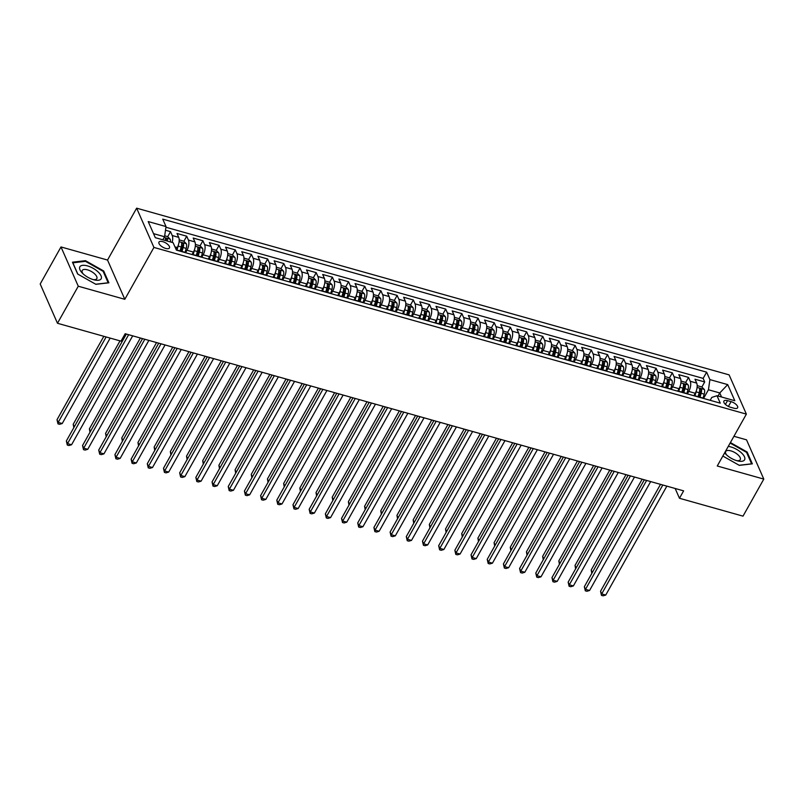 <?xml version="1.0" encoding="UTF-8"?>
<svg xmlns="http://www.w3.org/2000/svg" width="804" height="804" viewBox="0 0 804 804"><rect width="100%" height="100%" fill="white"/><g stroke="black" fill="none" stroke-linecap="round" stroke-linejoin="round"><path stroke-width="1.21" d="M165.704 248.426A6.01 2.563 29.3 0 0 169.453 247.974A6.01 2.563 29.3 0 0 162.72 241.632A6.01 2.563 29.3 0 0 158.971 242.084A6.01 2.563 29.3 0 0 165.704 248.426M60.993 246.949L78.269 286.214L124.811 299.309L107.535 260.044L60.993 246.949L40.2 284.003L57.476 323.268L121.012 341.147L125.173 333.73L683.631 490.862L679.47 498.269L743.007 516.148L763.8 479.094L746.524 439.828L733.931 436.291M107.535 260.044L136.64 208.176L729.097 374.865L746.373 414.12L153.926 247.431L136.64 208.176M693.862 395.719L695.239 393.256A7.517 3.357 -74.3 0 0 696.696 383.086L694.988 379.217L704.706 381.95L701.872 387.005M687.38 393.9L688.767 391.437A7.517 3.357 -74.3 0 0 690.224 381.267L688.515 377.398L685.681 382.443M688.515 377.398L678.807 374.664L680.506 378.533A7.517 3.357 -74.3 0 1 679.048 388.704L677.671 391.166M661.481 386.613L662.868 384.151A7.517 3.357 -74.3 0 0 664.325 373.981L662.617 370.111L672.335 372.835L669.491 377.89M645.3 382.061L646.677 379.599A7.517 3.357 -74.3 0 0 648.135 369.428L646.436 365.549L656.144 368.282L653.31 373.337M629.11 377.508L630.487 375.046A7.517 3.357 -74.3 0 0 631.944 364.875L630.246 360.996L639.954 363.73L637.12 368.785M612.919 372.945L614.306 370.493A7.517 3.357 -74.3 0 0 615.764 360.313L614.055 356.443L623.773 359.177L620.929 364.232M596.739 368.393L598.116 365.931A7.517 3.357 -74.3 0 0 599.573 355.76L597.874 351.891L607.583 354.624L604.749 359.679M580.548 363.84L581.925 361.378A7.517 3.357 -74.3 0 0 583.382 351.207L581.684 347.338L591.392 350.072L588.558 355.117M564.358 359.287L565.745 356.825A7.517 3.357 -74.3 0 0 567.202 346.655L565.493 342.775L575.212 345.509L572.368 350.564M548.177 354.735L549.554 352.273A7.517 3.357 -74.3 0 0 551.011 342.102L549.313 338.223L559.021 340.956L556.187 346.011M531.987 350.172L533.364 347.72A7.517 3.357 -74.3 0 0 534.821 337.549L533.122 333.67L542.831 336.404L539.997 341.459M515.796 345.619L517.183 343.167A7.517 3.357 -74.3 0 0 518.64 332.987L516.932 329.117L526.65 331.851L523.806 336.906M499.616 341.067L500.992 338.605A7.517 3.357 -74.3 0 0 502.45 328.434L500.751 324.565L510.46 327.298L507.625 332.343M483.425 336.514L484.802 334.052A7.517 3.357 -74.3 0 0 486.269 323.881L484.561 320.012L494.269 322.746L491.435 327.791M467.235 331.962L468.621 329.499A7.517 3.357 -74.3 0 0 470.079 319.329L468.37 315.449L478.089 318.183L475.244 323.238M451.054 327.409L452.431 324.947A7.517 3.357 -74.3 0 0 453.888 314.776L452.19 310.897L461.898 313.63L459.064 318.685M434.863 322.846L436.24 320.394A7.517 3.357 -74.3 0 0 437.708 310.213L435.999 306.344L445.707 309.078L442.873 314.133M418.673 318.294L420.06 315.841A7.517 3.357 -74.3 0 0 421.517 305.661L419.809 301.791L429.527 304.525L426.693 309.58M402.492 313.741L403.869 311.279A7.517 3.357 -74.3 0 0 405.327 301.108L403.628 297.239L413.336 299.972L410.502 305.017M386.302 309.188L387.679 306.726A7.517 3.357 -74.3 0 0 389.146 296.555L387.438 292.686L397.146 295.41L394.312 300.465M370.111 304.636L371.498 302.173A7.517 3.357 -74.3 0 0 372.955 292.003L371.247 288.123L380.965 290.857L378.131 295.912M353.931 300.083L355.308 297.621A7.517 3.357 -74.3 0 0 356.765 287.45L355.066 283.571L364.775 286.304L361.941 291.36M337.74 295.52L339.117 293.068A7.517 3.357 -74.3 0 0 340.584 282.887L338.876 279.018L348.584 281.752L345.75 286.807M321.55 290.968L322.937 288.515A7.517 3.357 -74.3 0 0 324.394 278.335L322.685 274.466L332.404 277.199L329.57 282.254M305.369 286.415L306.746 283.953A7.517 3.357 -74.3 0 0 308.203 273.782L306.505 269.913L316.213 272.646L313.379 277.692M289.179 281.862L290.556 279.4A7.517 3.357 -74.3 0 0 292.023 269.229L290.314 265.36L300.023 268.084L297.189 273.139M272.988 277.31L274.375 274.847A7.517 3.357 -74.3 0 0 275.832 264.677L274.124 260.797L283.842 263.531L281.008 268.586M256.808 272.757L258.184 270.295A7.517 3.357 -74.3 0 0 259.642 260.124L257.943 256.245L267.652 258.978L264.817 264.034M240.617 268.194L241.994 265.742A7.517 3.357 -74.3 0 0 243.461 255.561L241.753 251.692L251.461 254.426L248.627 259.481M224.427 263.642L225.813 261.179A7.517 3.357 -74.3 0 0 227.271 251.009L225.562 247.14L235.281 249.873L232.446 254.928M208.246 259.089L209.623 256.627A7.517 3.357 -74.3 0 0 211.08 246.456L209.382 242.587L219.09 245.32L216.256 250.366M192.055 254.536L193.432 252.074A7.517 3.357 -74.3 0 0 194.9 241.903L193.191 238.034L202.899 240.758L200.065 245.813M176.126 249.531L177.252 247.521A7.517 3.357 -74.3 0 0 178.709 237.351L177.001 233.472L186.719 236.205L183.885 241.26M731.097 401.638L727.53 400.643A5.829 2.482 29.3 0 0 723.901 401.075A5.829 2.482 29.3 0 0 730.424 407.216L733.992 408.221A5.829 2.482 29.3 0 0 737.62 407.779A5.829 2.482 29.3 0 0 731.097 401.638L728.404 406.432M718.052 396.02L719.771 392.955L708.445 389.769L709.902 379.599L706.636 372.172L162.75 219.14L166.016 226.567L148.207 221.562L155.313 237.682L173.111 242.697L176.388 250.124L720.273 403.156L716.997 395.729L711.811 397.407L710.173 400.312M709.902 379.599L727.71 384.603L734.806 400.734L716.997 395.729M185.583 252.717L186.96 250.255L193.432 252.074M201.774 257.27L203.151 254.808L209.623 256.627M217.954 261.823L219.331 259.36L225.813 261.179M234.145 266.375L235.522 263.913L241.994 265.742M250.325 270.928L251.712 268.476L258.184 270.295M266.516 275.481L267.893 273.028L274.375 274.847M282.707 280.043L284.083 277.581L290.556 279.4M298.887 284.596L300.274 282.134L306.746 283.953M315.078 289.149L316.454 286.686L322.937 288.515M331.268 293.701L332.645 291.239L339.117 293.068M347.449 298.254L348.835 295.802L355.308 297.621M363.639 302.806L365.016 300.354L371.498 302.173M379.83 307.369L381.207 304.907L387.679 306.726M396.01 311.922L397.397 309.46L403.869 311.279M412.201 316.474L413.578 314.012L420.06 315.841M428.391 321.027L429.768 318.565L436.24 320.394M444.572 325.58L445.959 323.128L452.431 324.947M460.762 330.142L462.139 327.68L468.621 329.499M476.953 334.695L478.33 332.233L484.802 334.052M493.133 339.248L494.52 336.786L500.992 338.605M509.324 343.8L510.701 341.338L517.183 343.167M525.514 348.353L526.891 345.891L533.364 347.72M541.695 352.906L543.082 350.454L549.554 352.273M557.886 357.468L559.262 355.006L565.745 356.825M574.076 362.021L575.453 359.559L581.925 361.378M590.257 366.574L591.644 364.111L598.116 365.931M606.447 371.126L607.824 368.664L614.306 370.493M622.638 375.679L624.015 373.227L630.487 375.046M638.818 380.232L640.205 377.779L646.677 379.599M655.009 384.794L656.386 382.332L662.868 384.151M671.199 389.347L672.576 386.885L679.048 388.704M704.706 381.95L703.138 378.393L165.915 227.241M172.116 242.416A7.517 3.357 105.7 0 0 172.237 235.522L170.528 231.652L165.493 230.235M186.719 236.205L188.417 240.084A7.517 3.357 105.7 0 1 186.96 250.255M202.899 240.758L204.608 244.637A7.517 3.357 105.7 0 1 203.151 254.808M219.09 245.32L220.798 249.19A7.517 3.357 105.7 0 1 219.331 259.36M235.281 249.873L236.979 253.742A7.517 3.357 105.7 0 1 235.522 263.913M251.461 254.426L253.17 258.295A7.517 3.357 105.7 0 1 251.712 268.476M267.652 258.978L269.36 262.848A7.517 3.357 105.7 0 1 267.893 273.028M283.842 263.531L285.541 267.41A7.517 3.357 105.7 0 1 284.083 277.581M300.023 268.084L301.731 271.963A7.517 3.357 105.7 0 1 300.274 282.134M316.213 272.646L317.922 276.516A7.517 3.357 105.7 0 1 316.454 286.686M332.404 277.199L334.102 281.068A7.517 3.357 105.7 0 1 332.645 291.239M348.584 281.752L350.293 285.621A7.517 3.357 105.7 0 1 348.835 295.802M364.775 286.304L366.483 290.184A7.517 3.357 105.7 0 1 365.016 300.354M380.965 290.857L382.664 294.736A7.517 3.357 105.7 0 1 381.207 304.907M397.146 295.41L398.854 299.289A7.517 3.357 105.7 0 1 397.397 309.46M413.336 299.972L415.045 303.842A7.517 3.357 105.7 0 1 413.578 314.012M429.527 304.525L431.225 308.394A7.517 3.357 105.7 0 1 429.768 318.565M445.707 309.078L447.416 312.947A7.517 3.357 105.7 0 1 445.959 323.128M461.898 313.63L463.606 317.51A7.517 3.357 105.7 0 1 462.139 327.68M478.089 318.183L479.787 322.062A7.517 3.357 105.7 0 1 478.33 332.233M494.269 322.746L495.978 326.615A7.517 3.357 105.7 0 1 494.52 336.786M510.46 327.298L512.168 331.168A7.517 3.357 105.7 0 1 510.701 341.338M526.65 331.851L528.349 335.72A7.517 3.357 105.7 0 1 526.891 345.891M542.831 336.404L544.539 340.273A7.517 3.357 105.7 0 1 543.082 350.454M559.021 340.956L560.73 344.836A7.517 3.357 105.7 0 1 559.262 355.006M575.212 345.509L576.91 349.388A7.517 3.357 105.7 0 1 575.453 359.559M591.392 350.072L593.101 353.941A7.517 3.357 105.7 0 1 591.644 364.111M607.583 354.624L609.291 358.494A7.517 3.357 105.7 0 1 607.824 368.664M623.773 359.177L625.472 363.046A7.517 3.357 105.7 0 1 624.015 373.227M639.954 363.73L641.662 367.599A7.517 3.357 105.7 0 1 640.205 377.779M656.144 368.282L657.853 372.162A7.517 3.357 105.7 0 1 656.386 382.332M672.335 372.835L674.033 376.714A7.517 3.357 105.7 0 1 672.576 386.885M696.766 396.543A7.517 3.357 -74.3 0 0 696.033 396.091A7.517 3.357 -74.3 0 0 695.169 396.091M703.239 398.362A7.517 3.357 -74.3 0 0 702.505 397.91L696.033 396.091M703.57 398.452L708.445 389.769M78.269 286.214L57.476 323.268M124.811 299.309L153.926 247.431M746.373 414.12L717.258 465.998L763.8 479.094M675.159 488.48L679.47 498.269M721.56 397.005L719.771 392.955L727.71 384.603M162.84 239.803L164.559 236.738L153.524 233.642M703.138 378.393L706.636 372.172M170.528 231.652L167.694 236.708M687.048 393.809A7.517 3.357 -74.3 0 0 686.314 393.357L679.842 391.538A7.517 3.357 105.7 0 1 680.576 391.98M678.978 391.538A7.517 3.357 105.7 0 1 679.842 391.538M670.868 389.257A7.517 3.357 -74.3 0 0 670.134 388.804L663.652 386.985A7.517 3.357 105.7 0 1 664.385 387.427M662.797 386.985A7.517 3.357 105.7 0 1 663.652 386.985M654.677 384.694A7.517 3.357 -74.3 0 0 653.943 384.252L647.471 382.423A7.517 3.357 105.7 0 1 648.205 382.875M646.607 382.423A7.517 3.357 105.7 0 1 647.471 382.423M638.487 380.141A7.517 3.357 -74.3 0 0 637.753 379.689L631.281 377.87A7.517 3.357 105.7 0 1 632.014 378.322M630.416 377.87A7.517 3.357 105.7 0 1 631.281 377.87M622.306 375.589A7.517 3.357 -74.3 0 0 621.572 375.136L615.09 373.317A7.517 3.357 105.7 0 1 615.834 373.77M614.236 373.317A7.517 3.357 105.7 0 1 615.09 373.317M606.115 371.036A7.517 3.357 -74.3 0 0 605.382 370.584L598.91 368.765A7.517 3.357 105.7 0 1 599.643 369.217M598.045 368.765A7.517 3.357 105.7 0 1 598.91 368.765M589.925 366.483A7.517 3.357 -74.3 0 0 589.191 366.031L582.719 364.212A7.517 3.357 105.7 0 1 583.453 364.654M581.855 364.212A7.517 3.357 105.7 0 1 582.719 364.212M573.744 361.921A7.517 3.357 -74.3 0 0 573.011 361.478L566.529 359.659A7.517 3.357 105.7 0 1 567.272 360.102M565.674 359.659A7.517 3.357 105.7 0 1 566.529 359.659M557.554 357.368A7.517 3.357 -74.3 0 0 556.82 356.926L550.348 355.097A7.517 3.357 105.7 0 1 551.082 355.549M549.484 355.097A7.517 3.357 105.7 0 1 550.348 355.097M541.363 352.815A7.517 3.357 -74.3 0 0 540.63 352.363L534.157 350.544A7.517 3.357 105.7 0 1 534.891 350.996M533.293 350.544A7.517 3.357 105.7 0 1 534.157 350.544M525.183 348.263A7.517 3.357 -74.3 0 0 524.449 347.81L517.967 345.991A7.517 3.357 105.7 0 1 518.711 346.444M517.113 345.991A7.517 3.357 105.7 0 1 517.967 345.991M508.992 343.71A7.517 3.357 -74.3 0 0 508.259 343.258L501.786 341.439A7.517 3.357 105.7 0 1 502.52 341.891M500.922 341.439A7.517 3.357 105.7 0 1 501.786 341.439M492.802 339.157A7.517 3.357 -74.3 0 0 492.068 338.705L485.596 336.886A7.517 3.357 105.7 0 1 486.33 337.328M484.732 336.886A7.517 3.357 105.7 0 1 485.596 336.886M476.621 334.595A7.517 3.357 -74.3 0 0 475.888 334.152L469.405 332.323A7.517 3.357 105.7 0 1 470.149 332.776M468.551 332.323A7.517 3.357 105.7 0 1 469.405 332.323M460.431 330.042A7.517 3.357 -74.3 0 0 459.697 329.6L453.225 327.771A7.517 3.357 105.7 0 1 453.958 328.223M452.361 327.771A7.517 3.357 105.7 0 1 453.225 327.771M444.24 325.489A7.517 3.357 -74.3 0 0 443.506 325.037L437.034 323.218A7.517 3.357 105.7 0 1 437.768 323.67M436.17 323.218A7.517 3.357 105.7 0 1 437.034 323.218M428.06 320.937A7.517 3.357 -74.3 0 0 427.326 320.484L420.844 318.665A7.517 3.357 105.7 0 1 421.587 319.118M419.989 318.665A7.517 3.357 105.7 0 1 420.844 318.665M411.869 316.384A7.517 3.357 -74.3 0 0 411.135 315.932L404.663 314.113A7.517 3.357 105.7 0 1 405.397 314.555M403.799 314.113A7.517 3.357 105.7 0 1 404.663 314.113M395.689 311.831A7.517 3.357 -74.3 0 0 394.945 311.379L388.473 309.56A7.517 3.357 105.7 0 1 389.206 310.002M387.608 309.56A7.517 3.357 105.7 0 1 388.473 309.56M379.498 307.269A7.517 3.357 -74.3 0 0 378.764 306.826L372.282 304.997A7.517 3.357 105.7 0 1 373.026 305.45M371.428 304.997A7.517 3.357 105.7 0 1 372.282 304.997M363.307 302.716A7.517 3.357 -74.3 0 0 362.574 302.274L356.102 300.445A7.517 3.357 105.7 0 1 356.835 300.897M355.237 300.445A7.517 3.357 105.7 0 1 356.102 300.445M347.127 298.163A7.517 3.357 -74.3 0 0 346.383 297.711L339.911 295.892A7.517 3.357 105.7 0 1 340.645 296.344M339.047 295.892A7.517 3.357 105.7 0 1 339.911 295.892M330.936 293.611A7.517 3.357 -74.3 0 0 330.203 293.158L323.721 291.339A7.517 3.357 105.7 0 1 324.464 291.792M322.866 291.339A7.517 3.357 105.7 0 1 323.721 291.339M314.746 289.058A7.517 3.357 -74.3 0 0 314.012 288.606L307.54 286.787A7.517 3.357 105.7 0 1 308.274 287.229M306.676 286.787A7.517 3.357 105.7 0 1 307.54 286.787M298.565 284.505A7.517 3.357 -74.3 0 0 297.822 284.053L291.349 282.234A7.517 3.357 105.7 0 1 292.083 282.676M290.485 282.234A7.517 3.357 105.7 0 1 291.349 282.234M282.375 279.943A7.517 3.357 -74.3 0 0 281.641 279.501L275.159 277.671A7.517 3.357 105.7 0 1 275.903 278.124M274.305 277.671A7.517 3.357 105.7 0 1 275.159 277.671M266.184 275.39A7.517 3.357 -74.3 0 0 265.451 274.938L258.978 273.119A7.517 3.357 105.7 0 1 259.712 273.571M258.114 273.119A7.517 3.357 105.7 0 1 258.978 273.119M250.004 270.837A7.517 3.357 -74.3 0 0 249.26 270.385L242.788 268.566A7.517 3.357 105.7 0 1 243.522 269.018M241.924 268.566A7.517 3.357 105.7 0 1 242.788 268.566M233.813 266.285A7.517 3.357 -74.3 0 0 233.08 265.833L226.607 264.013A7.517 3.357 105.7 0 1 227.341 264.466M225.743 264.013A7.517 3.357 105.7 0 1 226.607 264.013M217.623 261.732A7.517 3.357 -74.3 0 0 216.889 261.28L210.417 259.461A7.517 3.357 105.7 0 1 211.15 259.903M209.553 259.461A7.517 3.357 105.7 0 1 210.417 259.461M201.442 257.169A7.517 3.357 -74.3 0 0 200.698 256.727L194.226 254.908A7.517 3.357 105.7 0 1 194.96 255.35M193.362 254.908A7.517 3.357 105.7 0 1 194.226 254.908M185.252 252.617A7.517 3.357 -74.3 0 0 184.518 252.175L178.046 250.345A7.517 3.357 105.7 0 1 178.779 250.798M166.016 226.567L164.559 236.738M177.181 250.345A7.517 3.357 105.7 0 1 178.046 250.345M722.846 456.049L739.318 465.365L752.343 463.848L747.137 452.029L730.414 442.562M77.656 274.023L95.877 284.325L108.902 282.807L103.696 270.988L85.475 260.677L72.45 262.194L77.656 274.023M746.735 452.742L747.137 452.029M85.073 261.39L85.475 260.677M103.294 271.712L103.696 270.988M660.516 484.36L600.538 591.252L601.704 593.905L662.818 485.003M605.754 595.04L603.101 595.824L601.482 595.372L601.704 593.905L605.754 595.04L666.858 486.139M601.482 595.372L600.538 591.252M696.455 390.392A4.975 2.221 105.7 0 1 696.133 391.86L694.897 396.01M697.179 385.639L701.802 386.935L704.354 389.518A4.975 2.221 105.7 0 1 704.224 394.131L703.028 398.171M642.165 479.194L591.191 570.026L592.297 572.528M699.982 397.206L701.148 393.267A4.975 2.221 -74.3 0 0 701.53 389.628L699.591 389.076A4.975 2.221 105.7 0 1 699.209 392.724L698.043 396.653M701.53 389.628L700.334 391.759A2.533 1.136 105.7 0 1 700.123 392.905L698.937 396.905M591.814 573.393L591.191 570.026M724.635 452.853A12.211 5.206 29.3 0 0 725.721 454.089A12.211 5.206 29.3 0 0 736.987 460.732A12.211 5.206 29.3 0 0 738.022 460.993A12.211 5.206 29.3 0 0 744.303 456.451A12.211 5.206 29.3 0 0 730.916 446.944A12.211 5.206 29.3 0 0 728.253 446.401M736.745 460.662A8.362 3.568 29.3 0 0 740.253 459.687A8.362 3.568 29.3 0 0 730.886 450.873A8.362 3.568 29.3 0 0 725.67 451.496A8.362 3.568 29.3 0 0 726.665 455.004M730.132 443.074L746.564 452.371L751.609 463.828L739.157 465.275M101.143 278.817A12.211 5.206 29.3 0 0 93.143 268.305A12.211 5.206 29.3 0 0 79.877 266.787A12.211 5.206 29.3 0 0 82.279 273.058A12.211 5.206 29.3 0 0 94.581 279.963A12.211 5.206 29.3 0 0 101.143 278.817M93.314 279.631A8.362 3.568 29.3 0 0 96.802 278.666A8.362 3.568 29.3 0 0 96.822 278.646A8.362 3.568 29.3 0 0 91.304 271.461A8.362 3.568 29.3 0 0 82.249 270.435A8.362 3.568 29.3 0 0 82.239 270.466A8.362 3.568 29.3 0 0 83.224 273.973M77.827 274.114L72.852 262.818L85.465 261.34L103.123 271.33L108.168 282.787L95.716 284.234M644.336 479.807L584.347 586.689L585.513 589.342L646.627 480.45M589.563 590.488L586.92 591.272L585.302 590.819L585.513 589.342L589.563 590.488L650.677 481.586M585.302 590.819L584.347 586.689M628.145 475.244L568.157 582.136L569.332 584.789L630.436 475.898M573.373 585.935L570.729 586.719L569.111 586.267L569.332 584.789L573.373 585.935L634.487 477.033M569.111 586.267L568.157 582.136M611.955 470.692L551.976 577.584L553.142 580.237L614.256 471.335M557.192 581.372L554.539 582.166L552.921 581.714L553.142 580.237L557.192 581.372L618.296 472.481M552.921 581.714L551.976 577.584M595.774 466.139L535.786 573.031L536.951 575.684L598.065 466.782M541.002 576.82L538.358 577.614L536.74 577.151L536.951 575.684L541.002 576.82L602.116 467.928M536.74 577.151L535.786 573.031M680.274 385.84A4.975 2.221 105.7 0 1 679.943 387.307L678.717 391.458M680.998 381.076L685.621 382.382L688.174 384.955A4.975 2.221 105.7 0 1 688.043 389.578L686.837 393.618M625.984 474.641L575.011 565.473L576.106 567.976M683.802 392.643L684.958 388.714A4.975 2.221 -74.3 0 0 685.34 385.076L683.4 384.523A4.975 2.221 105.7 0 1 683.018 388.171L681.852 392.101M685.34 385.076L684.144 387.206A2.533 1.136 105.7 0 1 683.933 388.352L682.747 392.352M575.624 568.84L575.011 565.473M664.084 381.277A4.975 2.221 105.7 0 1 663.762 382.754L662.526 386.905M664.807 376.523L669.43 377.83L671.983 380.403A4.975 2.221 105.7 0 1 671.853 385.026L670.657 389.066M609.794 470.089L558.82 560.921L559.926 563.423M667.611 388.091L668.777 384.161A4.975 2.221 -74.3 0 0 669.159 380.513L667.209 379.97A4.975 2.221 105.7 0 1 666.838 383.619L665.672 387.548M669.159 380.513L667.953 382.654A2.533 1.136 105.7 0 1 667.752 383.789L666.566 387.799M559.433 564.287L558.82 560.921M647.893 376.724A4.975 2.221 105.7 0 1 647.572 378.192L646.336 382.352M648.617 371.971L653.24 373.267L655.793 375.85A4.975 2.221 105.7 0 1 655.662 380.473L654.466 384.513M593.603 465.526L542.63 556.368L543.735 558.87M651.421 383.538L652.587 379.609A4.975 2.221 -74.3 0 0 652.969 375.96L651.029 375.418A4.975 2.221 105.7 0 1 650.647 379.056L649.481 382.995M652.969 375.96L651.773 378.091A2.533 1.136 105.7 0 1 651.562 379.237L650.376 383.247M543.253 559.735L542.63 556.368M631.713 372.172A4.975 2.221 105.7 0 1 631.381 373.639L630.155 377.8M632.436 367.418L637.059 368.714L639.612 371.297A4.975 2.221 105.7 0 1 639.481 375.92L638.275 379.96M577.423 460.973L526.449 551.805L527.545 554.308M635.24 378.986L636.396 375.056A4.975 2.221 -74.3 0 0 636.778 371.408L634.838 370.865A4.975 2.221 105.7 0 1 634.456 374.503L633.291 378.443M636.778 371.408L635.582 373.538A2.533 1.136 105.7 0 1 635.371 374.684L634.185 378.694M527.062 555.172L526.449 551.805M579.583 461.586L519.595 568.478L520.771 571.131L581.875 462.23M524.811 572.267L522.168 573.061L520.55 572.599L520.771 571.131L524.811 572.267L585.925 463.365M520.55 572.599L519.595 568.478M615.522 367.619A4.975 2.221 105.7 0 1 615.201 369.086L613.965 373.247M616.246 362.865L620.869 364.162L623.422 366.745A4.975 2.221 105.7 0 1 623.291 371.368L622.095 375.408M561.232 456.421L510.259 547.253L511.364 549.755M619.05 374.433L620.216 370.503A4.975 2.221 -74.3 0 0 620.598 366.855L618.648 366.312A4.975 2.221 105.7 0 1 618.276 369.951L617.11 373.88M620.598 366.855L619.392 368.986A2.533 1.136 105.7 0 1 619.191 370.131L618.005 374.131M510.872 550.619L510.259 547.253M563.393 457.034L503.415 563.926L504.58 566.579L565.694 457.677M508.63 567.714L505.977 568.498L504.359 568.046L504.58 566.579L508.63 567.714L569.734 458.813M504.359 568.046L503.415 563.926M599.332 363.066A4.975 2.221 105.7 0 1 599.01 364.534L597.774 368.684M600.055 358.313L604.678 359.609L607.231 362.192A4.975 2.221 105.7 0 1 607.1 366.805L605.904 370.845M545.042 451.868L494.068 542.7L495.174 545.202M602.859 369.88L604.025 365.941A4.975 2.221 -74.3 0 0 604.407 362.302L602.467 361.75A4.975 2.221 105.7 0 1 602.085 365.398L600.92 369.327M604.407 362.302L603.211 364.433A2.533 1.136 105.7 0 1 603 365.579L601.814 369.579M494.691 546.067L494.068 542.7M547.212 452.481L487.224 559.363L488.39 562.016L549.504 453.124M492.44 563.162L489.797 563.946L488.179 563.493L488.39 562.016L492.44 563.162L553.554 454.26M488.179 563.493L487.224 559.363M583.151 358.514A4.975 2.221 105.7 0 1 582.82 359.981L581.593 364.132M583.875 353.75L588.498 355.056L591.051 357.629A4.975 2.221 105.7 0 1 590.92 362.252L589.714 366.292M528.861 447.315L477.888 538.147L478.983 540.65M586.679 365.317L587.845 361.388A4.975 2.221 -74.3 0 0 588.216 357.75L586.277 357.197A4.975 2.221 105.7 0 1 585.895 360.845L584.729 364.775M588.216 357.75L587.02 359.88A2.533 1.136 105.7 0 1 586.809 361.026L585.624 365.026M478.501 541.514L477.888 538.147M531.022 447.918L471.033 554.81L472.209 557.463L533.313 448.572M476.249 558.609L473.606 559.393L471.988 558.941L472.209 557.463L476.249 558.609L537.363 449.707M471.988 558.941L471.033 554.81M566.961 353.951A4.975 2.221 105.7 0 1 566.639 355.428L565.403 359.579M567.684 349.197L572.307 350.504L574.86 353.077A4.975 2.221 105.7 0 1 574.729 357.7L573.533 361.74M512.671 442.763L461.697 533.595L462.802 536.097M570.488 360.765L571.654 356.835A4.975 2.221 -74.3 0 0 572.036 353.187L570.086 352.644A4.975 2.221 105.7 0 1 569.714 356.293L568.549 360.222M572.036 353.187L570.83 355.328A2.533 1.136 105.7 0 1 570.629 356.463L569.443 360.473M462.31 536.961L461.697 533.595M514.831 443.366L454.853 550.258L456.019 552.911L517.133 444.009M460.069 554.046L457.416 554.84L455.798 554.388L456.019 552.911L460.069 554.046L521.173 445.155M455.798 554.388L454.853 550.258M550.78 349.398A4.975 2.221 105.7 0 1 550.449 350.866L549.212 355.026M551.494 344.645L556.117 345.941L558.669 348.524A4.975 2.221 105.7 0 1 558.539 353.147L557.343 357.187M496.48 438.2L445.506 529.032L446.612 531.544M554.298 356.212L555.463 352.283A4.975 2.221 -74.3 0 0 555.845 348.634L553.906 348.092A4.975 2.221 105.7 0 1 553.524 351.73L552.358 355.669M555.845 348.634L554.649 350.765A2.533 1.136 105.7 0 1 554.438 351.911L553.252 355.921M446.13 532.409L445.506 529.032M498.651 438.813L438.662 545.705L439.828 548.358L500.942 439.456M443.878 549.494L441.235 550.288L439.617 549.825L439.828 548.358L443.878 549.494L504.992 440.602M439.617 549.825L438.662 545.705M534.59 344.846A4.975 2.221 105.7 0 1 534.258 346.313L533.032 350.474M535.313 340.092L539.936 341.388L542.489 343.971A4.975 2.221 105.7 0 1 542.358 348.594L541.162 352.634M480.3 433.647L429.326 524.479L430.421 526.982M538.117 351.66L539.283 347.73A4.975 2.221 -74.3 0 0 539.655 344.082L537.715 343.539A4.975 2.221 105.7 0 1 537.333 347.177L536.167 351.117M539.655 344.082L538.459 346.212A2.533 1.136 105.7 0 1 538.248 347.358L537.062 351.368M429.939 527.846L429.326 524.479M482.46 434.26L422.472 541.152L423.648 543.805L484.752 434.904M427.688 544.941L425.045 545.735L423.427 545.273L423.648 543.805L427.688 544.941L488.802 436.039M423.427 545.273L422.472 541.152M518.399 340.293A4.975 2.221 105.7 0 1 518.077 341.76L516.841 345.911M519.123 335.539L523.746 336.836L526.298 339.419A4.975 2.221 105.7 0 1 526.168 344.042L524.972 348.072M464.109 429.095L413.135 519.927L414.241 522.429M521.927 347.107L523.092 343.167A4.975 2.221 -74.3 0 0 523.474 339.529L521.525 338.986A4.975 2.221 105.7 0 1 521.153 342.625L519.987 346.554M523.474 339.529L522.278 341.66A2.533 1.136 105.7 0 1 522.067 342.805L520.881 346.805M413.748 523.293L413.135 519.927M466.27 429.708L406.291 536.6L407.457 539.253L468.571 430.351M411.507 540.389L408.854 541.172L407.236 540.72L407.457 539.253L411.507 540.389L472.611 431.487M407.236 540.72L406.291 536.6M502.219 335.74A4.975 2.221 105.7 0 1 501.887 337.208L500.651 341.358M502.932 330.987L507.555 332.283L510.108 334.856A4.975 2.221 105.7 0 1 509.977 339.479L508.781 343.519M447.918 424.542L396.945 515.374L398.05 517.876M505.736 342.554L506.902 338.615A4.975 2.221 -74.3 0 0 507.284 334.977L505.344 334.424A4.975 2.221 105.7 0 1 504.962 338.072L503.796 342.001M507.284 334.977L506.088 337.107A2.533 1.136 105.7 0 1 505.877 338.253L504.691 342.253M397.568 518.741L396.945 515.374M450.089 425.145L390.101 532.037L391.267 534.69L452.381 425.798M395.317 535.836L392.674 536.62L391.056 536.167L391.267 534.69L395.317 535.836L456.431 426.934M391.056 536.167L390.101 532.037M486.028 331.188A4.975 2.221 105.7 0 1 485.696 332.655L484.47 336.806M486.752 326.424L491.375 327.731L493.927 330.303A4.975 2.221 105.7 0 1 493.797 334.926L492.601 338.966M431.738 419.989L380.764 510.821L381.86 513.324M489.556 337.992L490.721 334.062A4.975 2.221 -74.3 0 0 491.093 330.424L489.154 329.871A4.975 2.221 105.7 0 1 488.772 333.519L487.606 337.449M491.093 330.424L489.897 332.554A2.533 1.136 105.7 0 1 489.686 333.7L488.5 337.7M381.377 514.188L380.764 510.821M433.899 420.592L373.91 527.484L375.086 530.137L436.19 421.246M379.126 531.273L376.483 532.067L374.865 531.615L375.086 530.137L379.126 531.273L440.24 422.381M374.865 531.615L373.91 527.484M469.837 326.625A4.975 2.221 105.7 0 1 469.516 328.092L468.28 332.253M470.561 321.871L475.184 323.178L477.737 325.751A4.975 2.221 105.7 0 1 477.606 330.374L476.41 334.414M415.547 415.437L364.574 506.269L365.679 508.771M473.365 333.439L474.531 329.509A4.975 2.221 -74.3 0 0 474.913 325.861L472.963 325.318A4.975 2.221 105.7 0 1 472.591 328.967L471.425 332.896M474.913 325.861L473.717 328.002A2.533 1.136 105.7 0 1 473.506 329.137L472.32 333.147M365.187 509.635L364.574 506.269M417.708 416.04L357.73 522.932L358.896 525.585L420.01 416.683M362.946 526.721L360.292 527.514L358.674 527.062L358.896 525.585L362.946 526.721L424.05 417.829M358.674 527.062L357.73 522.932M453.657 322.072A4.975 2.221 105.7 0 1 453.325 323.54L452.089 327.7M454.371 317.319L458.994 318.615L461.546 321.198A4.975 2.221 105.7 0 1 461.416 325.821L460.22 329.861M399.357 410.874L348.383 501.706L349.489 504.219M457.174 328.886L458.34 324.957A4.975 2.221 -74.3 0 0 458.722 321.309L456.783 320.766A4.975 2.221 105.7 0 1 456.401 324.404L455.235 328.344M458.722 321.309L457.526 323.439A2.533 1.136 105.7 0 1 457.315 324.585L456.129 328.595M349.006 505.083L348.383 501.706M401.528 411.487L341.539 518.379L342.705 521.032L403.819 412.13M346.755 522.168L344.112 522.962L342.494 522.499L342.705 521.032L346.755 522.168L407.869 413.266M342.494 522.499L341.539 518.379M437.466 317.52A4.975 2.221 105.7 0 1 437.135 318.987L435.909 323.148M438.19 312.766L442.813 314.062L445.366 316.645A4.975 2.221 105.7 0 1 445.235 321.268L444.039 325.308M383.176 406.321L332.203 497.153L333.298 499.656M440.994 324.334L442.16 320.404A4.975 2.221 -74.3 0 0 442.532 316.756L440.592 316.213A4.975 2.221 105.7 0 1 440.21 319.851L439.044 323.781M442.532 316.756L441.336 318.886A2.533 1.136 105.7 0 1 441.125 320.032L439.939 324.032M332.816 500.52L332.203 497.153M385.337 406.935L325.359 513.826L326.524 516.48L387.628 407.578M330.565 517.615L327.921 518.409L326.303 517.947L326.524 516.48L330.565 517.615L391.679 408.713M326.303 517.947L325.359 513.826M421.276 312.967A4.975 2.221 105.7 0 1 420.954 314.434L419.718 318.585M421.999 308.213L426.622 309.51L429.175 312.093A4.975 2.221 105.7 0 1 429.045 316.716L427.849 320.746M366.986 401.769L316.012 492.601L317.118 495.103M424.803 319.781L425.969 315.841A4.975 2.221 -74.3 0 0 426.351 312.203L424.401 311.65A4.975 2.221 105.7 0 1 424.03 315.299L422.864 319.228M426.351 312.203L425.155 314.334A2.533 1.136 105.7 0 1 424.944 315.48L423.758 319.479M316.625 495.967L316.012 492.601M369.147 402.382L309.168 509.274L310.334 511.927L371.448 403.025M314.384 513.063L311.731 513.846L310.113 513.394L310.334 511.927L314.384 513.063L375.488 404.161M310.113 513.394L309.168 509.274M405.095 308.414A4.975 2.221 105.7 0 1 404.764 309.882L403.528 314.032M405.809 303.651L410.432 304.957L412.985 307.53A4.975 2.221 105.7 0 1 412.854 312.153L411.658 316.193M350.795 397.216L299.822 488.048L300.927 490.551M408.613 315.228L409.779 311.289A4.975 2.221 -74.3 0 0 410.161 307.651L408.221 307.098A4.975 2.221 105.7 0 1 407.839 310.746L406.673 314.676M410.161 307.651L408.965 309.781A2.533 1.136 105.7 0 1 408.754 310.927L407.568 314.927M300.445 491.415L299.822 488.048M352.966 397.819L292.978 504.711L294.143 507.364L355.257 398.472M298.194 508.51L295.55 509.294L293.932 508.842L294.143 507.364L298.194 508.51L359.308 399.608M293.932 508.842L292.978 504.711M388.905 303.852A4.975 2.221 105.7 0 1 388.573 305.329L387.347 309.48M389.628 299.098L394.251 300.405L396.804 302.977A4.975 2.221 105.7 0 1 396.673 307.6L395.478 311.64M334.615 392.664L283.641 483.495L284.737 485.998M392.432 310.666L393.598 306.736A4.975 2.221 -74.3 0 0 393.97 303.098L392.03 302.545A4.975 2.221 105.7 0 1 391.648 306.193L390.483 310.123M393.97 303.098L392.774 305.229A2.533 1.136 105.7 0 1 392.563 306.374L391.377 310.374M284.254 486.862L283.641 483.495M336.775 393.267L276.797 500.158L277.963 502.812L339.067 393.91M282.003 503.947L279.36 504.741L277.742 504.289L277.963 502.812L282.003 503.947L343.117 395.055M277.742 504.289L276.797 500.158M372.714 299.299A4.975 2.221 105.7 0 1 372.393 300.766L371.157 304.927M373.438 294.545L378.061 295.852L380.614 298.425A4.975 2.221 105.7 0 1 380.483 303.048L379.287 307.088M318.424 388.101L267.451 478.943L268.556 481.445M376.242 306.113L377.408 302.183A4.975 2.221 -74.3 0 0 377.79 298.535L375.84 297.993A4.975 2.221 105.7 0 1 375.468 301.641L374.302 305.57M377.79 298.535L376.594 300.676A2.533 1.136 105.7 0 1 376.383 301.812L375.197 305.821M268.064 482.31L267.451 478.943M320.585 388.714L260.607 495.606L261.772 498.259L322.886 389.357M265.822 499.395L263.169 500.188L261.551 499.736L261.772 498.259L265.822 499.395L326.926 390.503M261.551 499.736L260.607 495.606M356.534 294.746A4.975 2.221 105.7 0 1 356.202 296.214L354.966 300.374M357.247 289.993L361.87 291.289L364.423 293.872A4.975 2.221 105.7 0 1 364.292 298.495L363.096 302.535M302.234 383.548L251.26 474.38L252.366 476.893M360.051 301.56L361.217 297.631A4.975 2.221 -74.3 0 0 361.599 293.983L359.659 293.44A4.975 2.221 105.7 0 1 359.277 297.078L358.112 301.018M361.599 293.983L360.403 296.113A2.533 1.136 105.7 0 1 360.192 297.259L359.006 301.269M251.883 477.757L251.26 474.38M304.404 384.161L244.416 491.053L245.582 493.706L306.696 384.804M249.632 494.842L246.989 495.636L245.371 495.174L245.582 493.706L249.632 494.842L310.746 385.94M245.371 495.174L244.416 491.053M340.343 290.194A4.975 2.221 105.7 0 1 340.012 291.661L338.786 295.822M341.067 285.44L345.69 286.737L348.243 289.319A4.975 2.221 105.7 0 1 348.112 293.942L346.916 297.982M286.053 378.996L235.08 469.827L236.175 472.33M343.871 297.008L345.037 293.078A4.975 2.221 -74.3 0 0 345.408 289.43L343.469 288.887A4.975 2.221 105.7 0 1 343.087 292.525L341.921 296.455M345.408 289.43L344.212 291.561A2.533 1.136 105.7 0 1 344.001 292.706L342.816 296.706M235.693 473.194L235.08 469.827M288.214 379.609L228.235 486.5L229.401 489.154L290.505 380.252M233.441 490.289L230.798 491.073L229.18 490.621L229.401 489.154L233.441 490.289L294.555 381.387M229.18 490.621L228.235 486.5M324.153 285.641A4.975 2.221 105.7 0 1 323.831 287.108L322.595 291.259M324.876 280.887L329.499 282.184L332.052 284.767A4.975 2.221 105.7 0 1 331.921 289.39L330.725 293.42M269.863 374.443L218.889 465.275L219.994 467.777M327.68 292.455L328.846 288.515A4.975 2.221 -74.3 0 0 329.228 284.877L327.278 284.325A4.975 2.221 105.7 0 1 326.906 287.973L325.741 291.902M329.228 284.877L328.032 287.008A2.533 1.136 105.7 0 1 327.821 288.154L326.635 292.153M219.502 468.642L218.889 465.275M272.023 375.056L212.045 481.948L213.211 484.591L274.325 375.699M217.261 485.737L214.608 486.52L212.99 486.068L213.211 484.591L217.261 485.737L278.365 376.835M212.99 486.068L212.045 481.948M307.972 281.088A4.975 2.221 105.7 0 1 307.641 282.556L306.404 286.706M308.686 276.325L313.309 277.631L315.861 280.204A4.975 2.221 105.7 0 1 315.731 284.827L314.535 288.867M253.672 369.89L202.698 460.722L203.804 463.225M311.49 287.892L312.656 283.963A4.975 2.221 -74.3 0 0 313.037 280.325L311.098 279.772A4.975 2.221 105.7 0 1 310.716 283.42L309.55 287.35M313.037 280.325L311.841 282.455A2.533 1.136 105.7 0 1 311.63 283.601L310.444 287.601M203.322 464.089L202.698 460.722M255.843 370.493L195.854 477.385L197.02 480.038L258.134 371.146M201.07 481.184L198.427 481.968L196.809 481.516L197.02 480.038L201.07 481.184L262.184 372.282M196.809 481.516L195.854 477.385M291.782 276.526A4.975 2.221 105.7 0 1 291.45 278.003L290.224 282.154M292.505 271.772L297.128 273.079L299.681 275.651A4.975 2.221 105.7 0 1 299.55 280.274L298.354 284.314M237.492 365.338L186.518 456.169L187.613 458.672M295.309 283.34L296.475 279.41A4.975 2.221 -74.3 0 0 296.847 275.762L294.907 275.219A4.975 2.221 105.7 0 1 294.525 278.867L293.359 282.797M296.847 275.762L295.651 277.903A2.533 1.136 105.7 0 1 295.44 279.048L294.254 283.048M187.131 459.536L186.518 456.169M239.652 365.941L179.674 472.832L180.84 475.486L241.944 366.584M184.88 476.621L182.237 477.415L180.619 476.963L180.84 475.486L184.88 476.621L245.994 367.729M180.619 476.963L179.674 472.832M275.591 271.973A4.975 2.221 105.7 0 1 275.269 273.44L274.033 277.601M276.315 267.219L280.938 268.526L283.49 271.099A4.975 2.221 105.7 0 1 283.36 275.722L282.164 279.762M221.301 360.775L170.327 451.617L171.433 454.119M279.119 278.787L280.284 274.857A4.975 2.221 -74.3 0 0 280.666 271.209L278.717 270.667A4.975 2.221 105.7 0 1 278.345 274.315L277.179 278.244M280.666 271.209L279.47 273.35A2.533 1.136 105.7 0 1 279.259 274.486L278.073 278.496M170.95 454.984L170.327 451.617M223.472 361.388L163.483 468.28L164.649 470.933L225.763 362.031M168.699 472.069L166.046 472.863L164.428 472.4L164.649 470.933L168.699 472.069L229.803 363.177M164.428 472.4L163.483 468.28M259.411 267.42A4.975 2.221 105.7 0 1 259.079 268.888L257.843 273.048M260.124 262.667L264.747 263.963L267.3 266.546A4.975 2.221 105.7 0 1 267.169 271.169L265.973 275.209M205.11 356.222L154.137 447.054L155.242 449.557M262.928 274.234L264.094 270.305A4.975 2.221 -74.3 0 0 264.476 266.657L262.536 266.114A4.975 2.221 105.7 0 1 262.154 269.752L260.988 273.692M264.476 266.657L263.28 268.787A2.533 1.136 105.7 0 1 263.069 269.933L261.883 273.943M154.76 450.431L154.137 447.054M207.281 356.835L147.293 463.727L148.459 466.38L209.573 357.478M152.509 467.516L149.866 468.31L148.248 467.848L148.459 466.38L152.509 467.516L213.623 358.614M148.248 467.848L147.293 463.727M243.22 262.868A4.975 2.221 105.7 0 1 242.888 264.335L241.662 268.496M243.944 258.114L248.567 259.411L251.119 261.993A4.975 2.221 105.7 0 1 250.989 266.616L249.793 270.657M188.93 351.67L137.956 442.501L139.052 445.004M246.748 269.682L247.913 265.752A4.975 2.221 -74.3 0 0 248.285 262.104L246.346 261.561A4.975 2.221 105.7 0 1 245.964 265.199L244.798 269.129M248.285 262.104L247.089 264.235A2.533 1.136 105.7 0 1 246.878 265.38L245.692 269.38M138.569 445.868L137.956 442.501M191.091 352.283L131.112 459.174L132.278 461.828L193.382 352.926M136.318 462.963L133.675 463.747L132.057 463.295L132.278 461.828L136.318 462.963L197.432 354.061M132.057 463.295L131.112 459.174M227.029 258.315A4.975 2.221 105.7 0 1 226.708 259.782L225.472 263.933M227.753 253.561L232.376 254.858L234.929 257.441A4.975 2.221 105.7 0 1 234.798 262.054L233.602 266.094M172.739 347.117L121.766 437.949L122.871 440.451M230.557 265.129L231.723 261.189A4.975 2.221 -74.3 0 0 232.105 257.551L230.155 256.999A4.975 2.221 105.7 0 1 229.783 260.647L228.617 264.576M232.105 257.551L230.909 259.682A2.533 1.136 105.7 0 1 230.698 260.828L229.512 264.828M122.389 441.316L121.766 437.949M174.91 347.73L114.922 454.612L116.088 457.265L177.202 348.373M120.138 458.411L117.495 459.195L115.866 458.742L116.088 457.265L120.138 458.411L181.242 349.509M115.866 458.742L114.922 454.612M210.849 253.762A4.975 2.221 105.7 0 1 210.517 255.23L209.291 259.38M211.573 248.999L216.186 250.305L218.738 252.878A4.975 2.221 105.7 0 1 218.608 257.501L217.412 261.541M156.549 342.564L105.575 433.396L106.681 435.899M214.367 260.566L215.532 256.637A4.975 2.221 -74.3 0 0 215.914 252.999L213.975 252.446A4.975 2.221 105.7 0 1 213.593 256.094L212.427 260.024M215.914 252.999L214.718 255.129A2.533 1.136 105.7 0 1 214.507 256.275L213.321 260.275M106.198 436.763L105.575 433.396M158.72 343.167L98.731 450.059L99.897 452.712L161.011 343.821M103.947 453.858L101.304 454.642L99.686 454.19L99.897 452.712L103.947 453.858L165.061 344.956M99.686 454.19L98.731 450.059M194.658 249.2A4.975 2.221 105.7 0 1 194.327 250.677L193.101 254.828M195.382 244.446L200.005 245.753L202.558 248.325A4.975 2.221 105.7 0 1 202.427 252.948L201.231 256.989M140.368 338.012L89.395 428.844L90.49 431.346M198.186 256.014L199.352 252.084A4.975 2.221 -74.3 0 0 199.724 248.436L197.784 247.893A4.975 2.221 105.7 0 1 197.402 251.541L196.236 255.471M199.724 248.436L198.528 250.577A2.533 1.136 105.7 0 1 198.317 251.712L197.131 255.722M90.008 432.21L89.395 428.844M142.529 338.615L82.551 445.506L83.716 448.16L144.82 339.258M87.757 449.295L85.113 450.089L83.495 449.637L83.716 448.16L87.757 449.295L148.871 340.404M83.495 449.637L82.551 445.506M178.468 244.647A4.975 2.221 105.7 0 1 178.146 246.114L176.91 250.275M179.191 239.893L183.814 241.19L186.367 243.773A4.975 2.221 105.7 0 1 186.237 248.396L185.041 252.436M120.017 340.866L73.204 424.291L74.31 426.793M181.995 251.461L183.161 247.531A4.975 2.221 -74.3 0 0 183.543 243.883L181.593 243.341A4.975 2.221 105.7 0 1 181.222 246.979L180.056 250.918M183.543 243.883L182.347 246.014A2.533 1.136 105.7 0 1 182.136 247.16L180.95 251.17M73.827 427.658L73.204 424.291M126.349 334.062L66.36 440.954L67.526 443.607L128.64 334.705M71.576 444.743L68.933 445.537L67.305 445.074L67.526 443.607L71.576 444.743L132.68 335.851M67.305 445.074L66.36 440.954M164.689 235.813L167.624 236.637L170.177 239.22A4.975 2.221 105.7 0 1 170.428 241.944M103.837 336.313L57.014 419.728L58.189 422.381L62.23 423.527L110.178 338.092M167.353 241.079A4.975 2.221 -74.3 0 0 167.353 239.331L165.413 238.788A4.975 2.221 105.7 0 1 165.413 240.527M106.128 336.956L58.189 422.381L57.968 423.859L57.014 419.728M62.23 423.527L59.586 424.311L57.968 423.859M174.95 246.878L177.252 247.521M688.767 391.437L695.239 393.256M690.224 381.267L696.696 383.086M172.237 235.522L178.709 237.351M188.417 240.084L194.9 241.903M204.608 244.637L211.08 246.456M220.798 249.19L227.271 251.009M236.979 253.742L243.461 255.561M253.17 258.295L259.642 260.124M269.36 262.848L275.832 264.677M285.541 267.41L292.023 269.229M301.731 271.963L308.203 273.782M317.922 276.516L324.394 278.335M334.102 281.068L340.584 282.887M350.293 285.621L356.765 287.45M366.483 290.184L372.955 292.003M382.664 294.736L389.146 296.555M398.854 299.289L405.327 301.108M415.045 303.842L421.517 305.661M431.225 308.394L437.708 310.213M447.416 312.947L453.888 314.776M463.606 317.51L470.079 319.329M479.787 322.062L486.269 323.881M495.978 326.615L502.45 328.434M512.168 331.168L518.64 332.987M528.349 335.72L534.821 337.549M544.539 340.273L551.011 342.102M560.73 344.836L567.202 346.655M576.91 349.388L583.382 351.207M593.101 353.941L599.573 355.76M609.291 358.494L615.764 360.313M625.472 363.046L631.944 364.875M641.662 367.599L648.135 369.428M657.853 372.162L664.325 373.981M674.033 376.714L680.506 378.533M725.419 404.412L727.53 400.643M704.294 389.448L697.098 387.427M699.209 392.724L696.133 391.86M704.224 394.131L701.148 393.267M688.103 384.895L680.908 382.865M683.018 388.171L679.943 387.307M688.043 389.578L684.958 388.714M671.923 380.342L664.717 378.312M666.838 383.619L663.762 382.754M671.853 385.026L668.777 384.161M655.732 375.79L648.537 373.759M650.647 379.056L647.572 378.192M655.662 380.473L652.587 379.609M639.542 371.227L632.346 369.207M634.456 374.503L631.381 373.639M639.481 375.92L636.396 375.056M623.361 366.674L616.155 364.654M618.276 369.951L615.201 369.086M623.291 371.368L620.216 370.503M607.171 362.122L599.975 360.102M602.085 365.398L599.01 364.534M607.1 366.805L604.025 365.941M590.98 357.569L583.784 355.539M585.895 360.845L582.82 359.981M590.92 362.252L587.845 361.388M574.8 353.016L567.594 350.986M569.714 356.293L566.639 355.428M574.729 357.7L571.654 356.835M558.609 348.464L551.413 346.434M553.524 351.73L550.449 350.866M558.539 353.147L555.463 352.283M542.419 343.901L535.223 341.881M537.333 347.177L534.258 346.313M542.358 348.594L539.283 347.73M526.238 339.348L519.042 337.328M521.153 342.625L518.077 341.76M526.168 344.042L523.092 343.167M510.048 334.796L502.852 332.776M504.962 338.072L501.887 337.208M509.977 339.479L506.902 338.615M493.857 330.243L486.661 328.213M488.772 333.519L485.696 332.655M493.797 334.926L490.721 334.062M477.676 325.69L470.481 323.66M472.591 328.967L469.516 328.092M477.606 330.374L474.531 329.509M461.486 321.128L454.29 319.108M456.401 324.404L453.325 323.54M461.416 325.821L458.34 324.957M445.295 316.575L438.1 314.555M440.21 319.851L437.135 318.987M445.235 321.268L442.16 320.404M429.115 312.022L421.919 310.002M424.03 315.299L420.954 314.434M429.045 316.716L425.969 315.841M412.924 307.47L405.729 305.44M407.839 310.746L404.764 309.882M412.854 312.153L409.779 311.289M396.734 302.917L389.538 300.887M391.648 306.193L388.573 305.329M396.673 307.6L393.598 306.736M380.553 298.364L373.357 296.334M375.468 301.641L372.393 300.766M380.483 303.048L377.408 302.183M364.363 293.802L357.167 291.782M359.277 297.078L356.202 296.214M364.292 298.495L361.217 297.631M348.172 289.249L340.976 287.229M343.087 292.525L340.012 291.661M348.112 293.942L345.037 293.078M331.992 284.696L324.796 282.676M326.906 287.973L323.831 287.108M331.921 289.39L328.846 288.515M315.801 280.144L308.605 278.114M310.716 283.42L307.641 282.556M315.731 284.827L312.656 283.963M299.611 275.591L292.415 273.561M294.525 278.867L291.45 278.003M299.55 280.274L296.475 279.41M283.43 271.038L276.234 269.008M278.345 274.315L275.269 273.44M283.36 275.722L280.284 274.857M267.24 266.476L260.044 264.456M262.154 269.752L259.079 268.888M267.169 271.169L264.094 270.305M251.049 261.923L243.853 259.903M245.964 265.199L242.888 264.335M250.989 266.616L247.913 265.752M234.868 257.37L227.673 255.35M229.783 260.647L226.708 259.782M234.798 262.054L231.723 261.189M218.678 252.818L211.482 250.788M213.593 256.094L210.517 255.23M218.608 257.501L215.532 256.637M202.487 248.265L195.292 246.235M197.402 251.541L194.327 250.677M202.427 252.948L199.352 252.084M186.307 243.712L179.111 241.682M181.222 246.979L178.146 246.114M186.237 248.396L183.161 247.531M170.116 239.15L164.147 237.471M166.508 240.838L167.353 239.331"/></g></svg>
